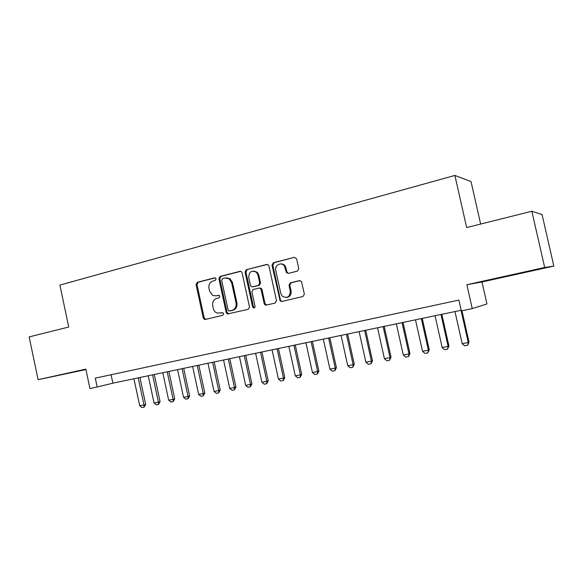 <?xml version="1.0" encoding="UTF-8"?>
<svg xmlns="http://www.w3.org/2000/svg" width="583" height="583" viewBox="0 0 583 583"><rect width="100%" height="100%" fill="white"/><g stroke="black" fill="none" stroke-linecap="round" stroke-linejoin="round"><path stroke-width="0.87" d="M216.067 278.856L215.491 277.996L214.631 277.843L197.273 282.31L196.056 284.577L203.256 317.968L204.502 319.411L205.282 319.44L222.742 315.345L223.624 313.756L222.83 312.772L217 313.042C215.091 312.233 213.866 310.724 213.327 308.524L212.722 305.718C212.248 302.023 213.575 299.596 216.694 298.452L218.968 297.891L219.842 296.295L219.172 295.37L216.125 295.829L212.729 295.428L209.574 291.157L208.969 288.359C208.503 284.657 209.822 282.223 212.933 281.042L215.2 280.467L216.067 278.856M518.44 273.507L533.933 270.169L518.44 273.507M85.883 369.367L65.478 373.834L85.898 369.418M297.396 271.131L298.773 268.719L296.601 258.83L294.364 257.336L273.332 262.744L271.991 265.134L280.212 301.032L281.8 301.477L302.963 296.514L304.348 294.124L301.506 281.574L299.48 280.634L290.385 282.85L289.022 285.233L290.312 291.128C289.875 297.097 287.171 298.751 282.194 296.084L280.78 293.409L275.759 270.454C274.309 265.025 281.706 261.41 284.497 266.212L286.399 272.611L288.315 273.398L297.396 271.131M544.682 267.48L531.849 211.25L466.655 227.552L454.886 175.439L59.896 285.08L68.736 327.019L29.15 336.916L38.099 379.679L85.832 369.105L89.928 388.526L97.164 387.01L95.291 378.141L458.894 300.092L461.328 310.899L472.245 308.618L486.958 303.94L481.995 281.975L553.85 266.081L544.682 267.48L466.859 284.723L472.245 308.618M242.062 272.8L241.42 271.7L239.948 271.335L220.134 276.429L218.88 278.732L226.204 312.554L227.326 313.96L248.212 309.362L249.509 307.059L242.062 272.8M246.339 269.689L266.744 264.442L268.515 265.068L268.916 265.921L276.517 300.69L275.176 303.036L266.329 305.113L264.966 304.829L264.172 303.597L261.118 289.583L260.463 288.468L258.961 288.089L253.182 289.503L251.878 291.835L255.041 306.359C255.033 307.686 254.443 308.181 253.277 307.839L252.628 306.92L245.042 272.035L246.339 269.689L267.51 264.427M531.849 211.25L542.066 214.551L553.85 266.081M38.099 379.679L85.927 369.571M480.647 224.054L471.02 181.539L454.886 175.439M97.164 387.01L112.869 383.169L461.182 310.258M111.091 374.752L112.869 383.169M466.859 284.723L481.995 281.975M218.924 295.275L217.044 295.734M222.589 312.699L220.804 313.122M215.236 277.865L198.213 282.245L197.003 284.511L204.188 317.83L205.748 319.331M240.692 271.321L221.044 276.378L219.791 278.674L227.1 312.422L228.696 313.946M222.531 278.594L221.657 280.204L228.091 309.93L228.849 310.907L231.976 310.396C235.16 309.267 236.516 306.818 236.049 303.073L231.619 282.646L229.17 278.812L224.951 277.974L222.531 278.594M230.249 310.877L229.549 310.972M226.306 277.821L230.059 278.754L232.508 282.58L236.931 302.963C237.398 306.702 236.042 309.143 232.865 310.273L230.438 310.848M259.807 288.009L261.308 288.388L261.956 289.496L265.003 303.488L266.664 305.033M247.199 269.652L245.909 271.991L253.481 306.804L254.443 307.853M257.948 275.052L256.505 272.356C251.681 269.885 249.094 271.561 248.73 277.377L250.464 285.342L251.164 286.501L252.599 286.829L258.378 285.408L259.69 283.061L257.948 275.052L258.794 275.001L257.351 272.312L253.488 270.978M252.971 286.8L252.599 286.829M258.794 275.001L260.535 282.988L259.224 285.327L253.452 286.756M280.722 263.931C282.617 263.771 284.14 264.522 285.298 266.183L287.2 272.567L288.41 273.376M286.603 297.49C289.955 296.885 291.449 294.736 291.099 291.041L290.312 291.128M300.121 280.598L291.172 282.777L289.809 285.16L291.099 291.041M294.364 257.336L274.148 262.722L272.815 265.097L280.408 299.851L281.013 300.923L282.099 301.411M133.952 378.761L139.701 405.775L143.979 404.952L138.215 377.864M145.677 404.442L144.088 407.153L143.979 404.952L145.677 404.442L139.942 377.507M144.088 407.153L141.946 407.561L139.701 405.775M148.25 375.765L154.058 403.013L158.416 402.175L152.586 374.854M160.077 401.665L158.496 404.398L158.416 402.175L160.077 401.665L154.284 374.505M158.496 404.398L156.317 404.813L154.058 403.013M162.795 372.719L168.669 400.2L173.1 399.348L167.204 371.794M174.725 398.845L173.151 401.592L173.1 399.348L174.725 398.845L168.866 371.451M173.151 401.592L170.936 402.015L168.669 400.2M177.589 369.622L183.536 397.336L188.039 396.469L182.085 368.682M189.635 395.974L188.061 398.743L188.039 396.469L189.635 395.974L183.703 368.339M188.061 398.743L185.809 399.173L183.536 397.336M192.652 366.467L198.657 394.429L203.248 393.54L197.222 365.512M204.801 393.051L203.234 395.842L203.248 393.54L204.801 393.051L198.803 365.184M203.234 395.842L200.946 396.28L198.657 394.429M207.971 363.26L214.048 391.463L218.72 390.566L212.62 362.291M220.228 390.078L218.676 392.891L218.72 390.566L220.228 390.078L214.165 361.963M218.676 392.891L216.344 393.336L214.048 391.463M223.566 359.995L229.717 388.446L234.468 387.527L228.303 359.004M235.94 387.054L234.395 389.881L234.468 387.527L235.94 387.054L229.804 358.691M234.395 389.881L232.019 390.333L229.717 388.446M239.445 356.672L245.669 385.378L250.508 384.445L244.262 355.666M251.936 383.971L250.399 386.82L250.508 384.445L251.936 383.971L245.727 355.36M250.399 386.82L247.979 387.287L245.669 385.378M255.616 353.291L261.905 382.251L266.832 381.297L260.521 352.263M268.216 380.837L266.693 383.709L266.832 381.297L268.216 380.837L261.935 351.964M266.693 383.709L264.23 384.175L261.905 382.251M272.072 349.844L278.441 379.067L283.462 378.097L277.071 348.794M284.796 377.638L283.287 380.531L283.462 378.097L284.796 377.638L278.441 348.51M283.287 380.531L280.773 381.012L278.441 379.067M288.84 346.331L295.282 375.824L300.398 374.84L293.934 345.267M301.688 374.388L300.187 377.303L300.398 374.84L301.688 374.388L295.253 344.99M300.187 377.303L297.629 377.791L295.282 375.824M284.14 264.901L284.555 266.212M305.922 342.76L312.444 372.515L317.655 371.517L311.111 341.674M318.886 371.072L317.4 374.009L317.655 371.517L318.886 371.072L312.379 341.405M317.4 374.009L314.798 374.512L312.444 372.515M323.325 339.117L329.927 369.148L335.24 368.128L328.608 338.009M336.413 367.698L334.941 370.657L335.24 368.128L336.413 367.698L329.825 337.754M334.941 370.657L332.288 371.167L329.927 369.148M341.055 335.4L347.745 365.723L353.152 364.681L346.44 334.278M354.275 364.251L352.817 367.239L353.152 364.681L354.275 364.251L347.606 334.03M352.817 367.239L350.113 367.756L347.745 365.723M359.128 331.618L365.898 362.225L371.415 361.161L364.623 330.466M372.486 360.746L371.036 363.756L371.415 361.161L372.486 360.746L365.73 330.24M371.036 363.756L368.281 364.28L365.898 362.225M377.558 327.763L384.408 358.662L390.034 357.576L383.155 326.589M391.04 357.175L389.612 360.199L390.034 357.576L391.04 357.175L384.197 326.371M389.612 360.199L386.799 360.739L384.408 358.662M396.345 323.827L403.283 355.025L409.018 353.925L402.051 322.632M409.966 353.524L408.545 356.585L409.018 353.925L409.966 353.524L403.035 322.428M408.545 356.585L405.681 357.131L403.283 355.025M415.497 319.819L422.537 351.323L428.381 350.194L421.32 318.602M429.256 349.807L427.856 352.89L428.381 350.194L429.256 349.807L422.238 318.405M427.856 352.89L424.941 353.444L422.537 351.323M435.042 315.731L442.169 347.541L448.13 346.389L440.981 314.485M448.939 346.018L447.562 349.122L448.13 346.389L448.939 346.018L441.827 314.31M447.562 349.122L444.581 349.691L442.169 347.541M454.973 311.555L462.195 343.686L468.28 342.512L461.036 310.287M469.024 342.148L467.661 345.274L468.28 342.512L469.024 342.148L461.962 310.768M467.661 345.274L464.615 345.857L462.195 343.686M215.025 277.821L214.631 277.843M204.188 317.83L203.256 317.968M197.003 284.511L196.056 284.577M198.213 282.245L197.273 282.31M227.1 312.422L226.204 312.554M219.791 278.674L218.88 278.732M221.044 276.378L220.134 276.429M240.575 271.299L239.948 271.335M232.865 310.273L231.976 310.396M236.931 302.963L236.049 303.073M232.508 282.58L231.619 282.646M267.451 264.412L266.744 264.442M265.003 303.488L264.172 303.597M261.956 289.496L261.118 289.583M253.481 306.804L252.628 306.92M245.909 271.991L245.042 272.035M259.224 285.327L258.378 285.408M260.535 282.988L259.69 283.061M286.894 271.853L286.1 271.897M286.056 268.012L285.255 268.049M289.809 285.16L289.022 285.233M291.172 282.777L290.385 282.85M300.012 280.591L299.48 280.634M280.408 299.851L279.607 299.961M272.815 265.097L271.991 265.134M274.148 262.722L273.332 262.744M205.435 319.273L204.502 319.411M228.223 313.829L227.326 313.96M230.059 278.754L229.17 278.812M265.797 304.712L264.966 304.829M261.308 288.388L260.463 288.468M254.13 307.722L253.277 307.839M257.351 272.312L256.505 272.356M287.2 272.567L286.399 272.611M285.298 266.183L284.497 266.212M281.013 300.923L280.212 301.032"/></g></svg>
